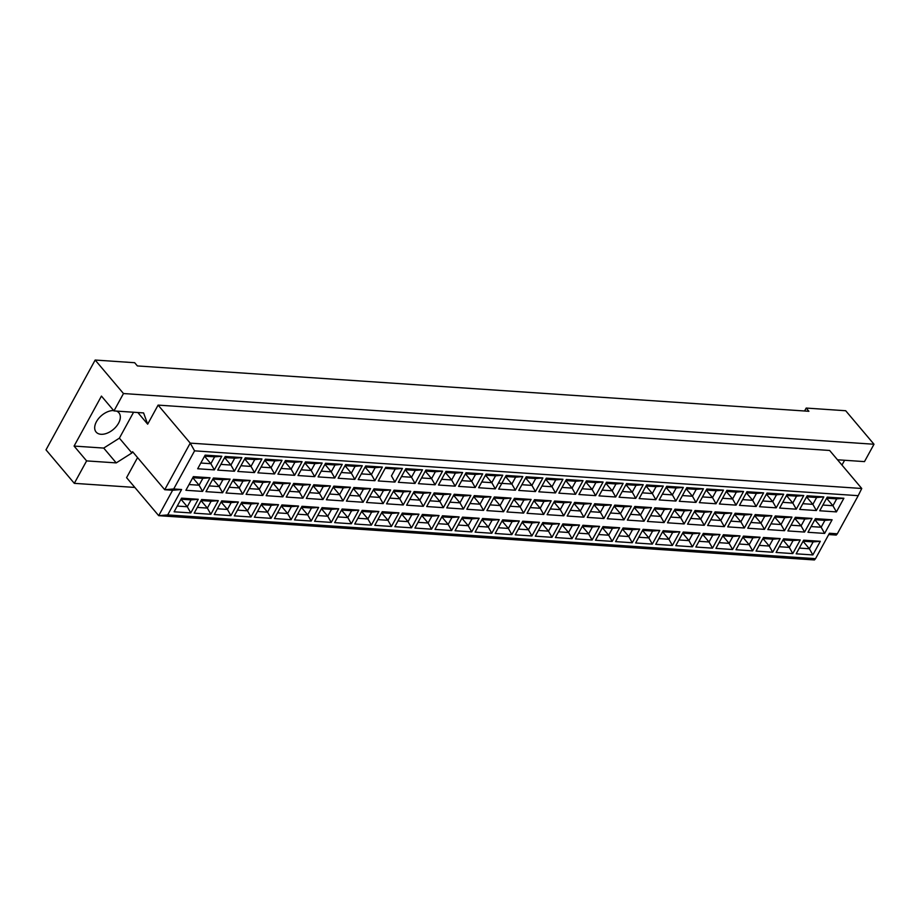 <?xml version="1.0" encoding="UTF-8"?>
<svg xmlns="http://www.w3.org/2000/svg" width="920" height="920" viewBox="0 0 920 920"><rect width="100%" height="100%" fill="white"/><g stroke="black" fill="none" stroke-linecap="round" stroke-linejoin="round"><path stroke-width="1.38" d="M113.654 410.538A14.915 9.119 139.8 0 0 98.543 418.588A14.915 9.119 139.8 0 0 96.117 432.055A14.915 9.119 139.8 0 0 101.016 434.286A14.915 9.119 139.8 0 0 116.334 426.431A14.915 9.119 139.8 0 0 118.91 412.792A14.915 9.119 139.8 0 0 116.46 411.079M837.499 459.781L864.489 461.61L874 444.245L845.687 410.734L806.184 408.066L808.91 411.286L137.39 365.93L134.665 362.71L95.162 360.042L46 449.845L74.313 483.345L134.849 487.439M74.313 483.345L86.606 460.897L74.083 446.073L101.441 396.094L113.965 410.918L123.475 393.541L95.162 360.042M86.606 460.897L116.23 462.898L131.905 452.973L132.595 451.709L164.714 489.716L190.233 443.118L861.752 488.485L829.633 450.466L158.102 405.11L147.671 424.166L143.589 412.919L113.965 410.918M874 444.245L123.475 393.541M841.961 465.06L844.594 460.264M806.184 408.066L804.586 410.998M815.522 558.681L829.426 533.255L837.326 533.795L858.199 495.673L194.58 450.846L173.708 488.968L181.608 489.509L167.693 514.924L815.522 558.681L814.43 559.958L158.7 515.672L126.58 477.652L137.563 457.585M158.102 405.11L190.233 443.118L194.58 450.846M137.827 412.528L147.671 424.166M74.083 446.073L103.707 448.074L119.381 438.161L133.572 412.24M119.381 438.161L131.905 452.973M837.326 533.795L836.245 535.072L828.713 534.566M167.693 514.924L158.7 515.672L172.615 490.256L164.714 489.716L173.708 488.968M103.707 448.074L116.23 462.898M803.045 541.27L809.37 548.757L813.13 541.891L803.079 541.213M799.319 548.078L809.37 548.757L812.855 554.933L796.179 553.817L803.654 540.178L820.318 541.293L812.855 554.933M205.148 455.124L221.812 456.239L214.348 469.89L197.673 468.763L205.148 455.124M193.361 476.64L210.036 477.767L202.572 491.406L185.897 490.279L193.361 476.64M181.585 498.157L198.248 499.284L190.785 512.923L174.121 511.796L181.585 498.157M225.216 456.469L241.88 457.596L234.416 471.235L217.741 470.108L225.216 456.469M213.428 477.997L230.103 479.124L222.628 492.763L205.965 491.636L213.428 477.997M201.652 499.514L218.316 500.641L210.852 514.28L194.189 513.153L201.652 499.514M245.283 457.826L261.947 458.953L254.483 472.592L237.808 471.466L245.283 457.826M233.496 479.343L250.171 480.47L242.696 494.109L226.032 492.993L233.496 479.343M221.72 500.871L238.383 501.998L230.92 515.637L214.245 514.51L221.72 500.871M265.351 459.183L282.014 460.31L274.551 473.949L257.876 472.822L265.351 459.183M253.564 480.7L270.238 481.827L262.763 495.466L246.1 494.339L253.564 480.7M241.787 502.216L258.451 503.343L250.987 516.982L234.312 515.867L241.787 502.216M285.418 460.541L302.082 461.667L294.618 475.306L277.943 474.179L285.418 460.541M273.631 482.057L290.306 483.184L282.831 496.823L266.167 495.696L273.631 482.057M261.855 503.573L278.518 504.7L271.055 518.339L254.38 517.212L261.855 503.573M305.474 461.897L322.149 463.024L314.686 476.663L298.011 475.536L305.474 461.897M293.698 483.414L310.373 484.541L302.898 498.18L286.235 497.053L293.698 483.414M281.922 504.93L298.586 506.057L291.123 519.697L274.447 518.569L281.922 504.93M325.542 463.254L342.217 464.381L334.753 478.02L318.078 476.893L325.542 463.254M313.766 484.771L330.429 485.898L322.966 499.537L306.303 498.41L313.766 484.771M301.99 506.287L318.653 507.414L311.19 521.053L294.515 519.926L301.99 506.287M345.609 464.611L362.284 465.727L354.809 479.377L338.146 478.25L345.609 464.611M333.834 486.128L350.497 487.255L343.034 500.894L326.37 499.767L333.834 486.128M322.046 507.644L338.721 508.772L331.257 522.41L314.582 521.284L322.046 507.644M365.677 465.957L382.352 467.084L374.877 480.723L358.214 479.596L365.677 465.957M353.901 487.485L370.565 488.612L363.101 502.251L346.426 501.124L353.901 487.485M342.113 509.001L358.788 510.128L351.325 523.767L334.65 522.64L342.113 509.001M385.744 467.314L402.419 468.441L394.945 482.08L378.281 480.953L385.744 467.314M373.968 488.83L390.632 489.957L383.168 503.596L366.493 502.481L373.968 488.83M362.181 510.358L378.856 511.485L371.381 525.124L354.717 523.997L362.181 510.358M405.812 468.671L422.487 469.798L415.012 483.437L398.348 482.31L405.812 468.671M394.036 490.187L410.699 491.315L403.236 504.953L386.561 503.826L394.036 490.187M382.248 511.704L398.923 512.831L391.448 526.47L374.785 525.354L382.248 511.704M425.879 470.028L442.554 471.155L435.079 484.794L418.416 483.667L425.879 470.028M414.103 491.544L430.767 492.671L423.303 506.31L406.628 505.183L414.103 491.544M402.316 513.061L418.991 514.188L411.516 527.827L394.853 526.7L402.316 513.061M445.947 471.385L462.61 472.512L455.147 486.151L438.483 485.024L445.947 471.385M434.159 492.901L450.834 494.028L443.371 507.667L426.696 506.541L434.159 492.901M422.383 514.418L439.058 515.545L431.584 529.184L414.92 528.057L422.383 514.418M466.014 472.742L482.678 473.869L475.214 487.508L458.551 486.381L466.014 472.742M454.227 494.258L470.902 495.385L463.438 509.024L446.763 507.897L454.227 494.258M442.451 515.775L459.126 516.902L451.651 530.541L434.987 529.414L442.451 515.775M486.082 474.099L502.745 475.214L495.282 488.865L478.607 487.738L486.082 474.099M474.294 495.615L490.969 496.742L483.506 510.381L466.831 509.254L474.294 495.615M462.518 517.132L479.182 518.259L471.718 531.898L455.055 530.771L462.518 517.132M506.149 475.444L522.813 476.572L515.349 490.21L498.674 489.095L506.149 475.444M494.362 496.972L511.037 498.099L503.562 511.738L486.898 510.611L494.362 496.972M482.586 518.489L499.249 519.616L491.786 533.255L475.122 532.128L482.586 518.489M526.217 476.801L542.88 477.928L535.417 491.567L518.742 490.44L526.217 476.801M514.429 498.318L531.104 499.445L523.629 513.084L506.966 511.968L514.429 498.318M502.653 519.846L519.317 520.973L511.853 534.612L495.178 533.485L502.653 519.846M546.284 478.159L562.948 479.285L555.484 492.924L538.809 491.797L546.284 478.159M534.497 499.675L551.172 500.802L543.697 514.441L527.034 513.314L534.497 499.675M522.721 521.191L539.384 522.318L531.921 535.957L515.246 534.842L522.721 521.191M566.341 479.515L583.015 480.642L575.552 494.281L558.877 493.154L566.341 479.515M554.564 501.032L571.24 502.159L563.764 515.798L547.101 514.671L554.564 501.032M542.788 522.548L559.452 523.675L551.988 537.314L535.313 536.188L542.788 522.548M586.408 480.872L603.083 481.999L595.619 495.638L578.944 494.511L586.408 480.872M574.632 502.389L591.307 503.516L583.832 517.155L567.168 516.028L574.632 502.389M562.856 523.905L579.519 525.033L572.056 538.672L555.381 537.544L562.856 523.905M606.476 482.229L623.15 483.356L615.687 496.995L599.012 495.868L606.476 482.229M594.699 503.746L611.363 504.873L603.899 518.512L587.236 517.385L594.699 503.746M582.912 525.262L599.587 526.389L592.123 540.028L575.448 538.901L582.912 525.262M626.543 483.586L643.218 484.713L635.743 498.352L619.08 497.225L626.543 483.586M614.767 505.103L631.431 506.23L623.967 519.869L607.292 518.742L614.767 505.103M602.98 526.62L619.654 527.746L612.191 541.385L595.516 540.259L602.98 526.62M646.61 484.932L663.285 486.059L655.81 499.698L639.147 498.582L646.61 484.932M634.834 506.46L651.498 507.587L644.034 521.226L627.359 520.099L634.834 506.46M623.047 527.976L639.722 529.103L632.258 542.742L615.583 541.615L623.047 527.976M666.678 486.289L683.353 487.416L675.878 501.055L659.214 499.928L666.678 486.289M654.902 507.805L671.565 508.932L664.102 522.572L647.427 521.456L654.902 507.805M643.115 529.333L659.789 530.46L652.314 544.099L635.651 542.972L643.115 529.333M686.745 487.646L703.42 488.773L695.945 502.412L679.282 501.285L686.745 487.646M674.969 509.162L691.633 510.289L684.169 523.928L667.494 522.801L674.969 509.162M663.182 530.691L679.857 531.806L672.382 545.445L655.719 544.329L663.182 530.691M706.813 489.003L723.476 490.13L716.013 503.769L699.349 502.642L706.813 489.003M695.037 510.519L711.7 511.647L704.237 525.285L687.562 524.159L695.037 510.519M683.249 532.036L699.924 533.163L692.449 546.802L675.786 545.675L683.249 532.036M726.88 490.36L743.544 491.487L736.081 505.126L719.417 503.999L726.88 490.36M715.093 511.876L731.768 513.003L724.304 526.642L707.63 525.515L715.093 511.876M703.317 533.393L719.992 534.52L712.517 548.159L695.853 547.032L703.317 533.393M746.948 491.717L763.611 492.844L756.148 506.483L739.473 505.356L746.948 491.717M735.16 513.233L751.835 514.36L744.372 527.999L727.697 526.872L735.16 513.233M723.384 534.75L740.048 535.877L732.584 549.516L715.921 548.389L723.384 534.75M767.015 493.074L783.679 494.201L776.216 507.84L759.54 506.713L767.015 493.074M755.228 514.591L771.903 515.717L764.439 529.356L747.764 528.229L755.228 514.591M743.452 536.107L760.115 537.234L752.652 550.873L735.988 549.746L743.452 536.107M787.083 494.419L803.746 495.546L796.283 509.185L779.608 508.07L787.083 494.419M775.295 515.947L791.97 517.074L784.495 530.713L767.832 529.587L775.295 515.947M763.519 537.464L780.183 538.591L772.719 552.23L756.044 551.103L763.519 537.464M807.15 495.776L823.814 496.903L816.35 510.542L799.675 509.416L807.15 495.776M795.363 517.293L812.038 518.42L804.563 532.059L787.899 530.943L795.363 517.293M783.587 538.821L800.25 539.948L792.787 553.587L776.112 552.46L783.587 538.821M827.218 497.133L843.881 498.26L836.418 511.899L819.743 510.772L827.218 497.133M815.43 518.65L832.106 519.777L824.63 533.416L807.967 532.289L815.43 518.65M820.318 541.293L813.13 541.891M814.832 519.754L821.146 527.24L824.906 520.375L814.856 519.697M811.106 526.562L821.146 527.24L824.63 533.416M826.608 498.237L832.933 505.724L836.694 498.858L826.643 498.18M822.882 505.046L832.933 505.724L836.418 511.899M782.977 539.925L789.303 547.4L793.063 540.546L783.012 539.867M779.251 546.721L789.303 547.4L792.787 553.587M794.765 518.397L801.09 525.884L804.839 519.018L794.788 518.339M791.039 525.205L801.09 525.884L804.563 532.059M806.541 496.88L812.866 504.367L816.626 497.501L806.575 496.823M802.815 503.688L812.866 504.367L816.35 510.542M762.91 538.568L769.235 546.043L772.995 539.189L762.944 538.51M759.184 545.365L769.235 546.043L772.719 552.23M774.697 517.051L781.022 524.526L784.771 517.672L774.72 516.994M770.971 523.848L781.022 524.526L784.495 530.713M786.473 495.523L792.798 503.01L796.559 496.144L786.508 495.466M782.747 502.331L792.798 503.01L796.283 509.185M742.842 537.211L749.168 544.697L752.928 537.832L742.877 537.153M739.116 544.019L749.168 544.697L752.652 550.873M754.63 515.694L760.955 523.169L764.704 516.316L754.664 515.637M750.904 522.491L760.955 523.169L764.439 529.356M766.406 494.178L772.731 501.653L776.491 494.799L766.44 494.109M762.68 500.974L772.731 501.653L776.216 507.84M722.775 535.854L729.1 543.341L732.86 536.475L722.809 535.797M719.06 542.662L729.1 543.341L732.584 549.516M734.562 514.337L740.887 521.824L744.636 514.958L734.597 514.28M730.836 521.145L740.887 521.824L744.372 527.999M746.338 492.821L752.663 500.296L756.424 493.442L746.373 492.763M742.612 499.617L752.663 500.296L756.148 506.483M702.719 534.497L709.032 541.983L712.793 535.118L702.742 534.439M698.993 541.305L709.032 541.983L712.517 548.159M714.495 512.981L720.82 520.467L724.581 513.601L714.529 512.923M710.769 519.788L720.82 520.467L724.304 526.642M726.271 491.464L732.596 498.95L736.356 492.085L726.306 491.406M722.545 498.26L732.596 498.95L736.081 505.126M682.651 533.14L688.965 540.626L692.725 533.761L682.674 533.082M678.925 539.948L688.965 540.626L692.449 546.802M694.428 511.623L700.752 519.11L704.513 512.245L694.462 511.566M690.702 518.431L700.752 519.11L704.237 525.285M706.203 490.107L712.529 497.593L716.289 490.728L706.238 490.049M702.489 496.915L712.529 497.593L716.013 503.769M662.584 531.783L668.909 539.269L672.658 532.404L662.607 531.726M658.858 538.591L668.909 539.269L672.382 545.445M674.36 510.266L680.685 517.753L684.445 510.887L674.394 510.209M670.634 517.074L680.685 517.753L684.169 523.928M686.147 488.75L692.461 496.236L696.221 489.371L686.17 488.692M682.421 495.558L692.461 496.236L695.945 502.412M642.516 530.438L648.841 537.912L652.591 531.058L642.539 530.38M638.79 537.234L648.841 537.912L652.314 544.099M654.293 508.909L660.617 516.396L664.378 509.53L654.327 508.852M650.567 515.717L660.617 516.396L664.102 522.572M666.08 487.393L672.394 494.879L676.154 488.014L666.103 487.335M662.354 494.201L672.394 494.879L675.878 501.055M622.449 529.08L628.774 536.555L632.523 529.702L622.483 529.023M618.723 535.877L628.774 536.555L632.258 542.742M634.225 507.564L640.55 515.039L644.31 508.185L634.259 507.506M630.499 514.36L640.55 515.039L644.034 521.226M646.012 486.036L652.337 493.522L656.086 486.657L646.035 485.978M642.286 492.844L652.337 493.522L655.81 499.698M602.381 527.723L608.706 535.21L612.456 528.344L602.416 527.666M598.655 534.531L608.706 535.21L612.191 541.385M614.157 506.207L620.482 513.682L624.243 506.828L614.192 506.149M610.431 513.003L620.482 513.682L623.967 519.869M625.945 484.69L632.27 492.166L636.019 485.311L625.98 484.621M622.219 491.487L632.27 492.166L635.743 498.352M582.314 526.366L588.639 533.853L592.399 526.987L582.348 526.309M578.588 533.174L588.639 533.853L592.123 540.028M594.09 504.85L600.415 512.337L604.175 505.471L594.124 504.792M590.364 511.658L600.415 512.337L603.899 518.512M605.877 483.333L612.202 490.808L615.952 483.954L605.912 483.276M602.151 490.13L612.202 490.808L615.687 496.995M562.246 525.009L568.572 532.496L572.332 525.63L562.281 524.952M558.52 531.817L568.572 532.496L572.056 538.672M574.022 503.493L580.347 510.979L584.108 504.114L574.057 503.435M570.308 510.301L580.347 510.979L583.832 517.155M585.81 481.976L592.135 489.463L595.884 482.597L585.844 481.919M582.084 488.773L592.135 489.463L595.619 495.638M542.179 523.653L548.504 531.139L552.264 524.273L542.213 523.595M538.453 530.46L548.504 531.139L551.988 537.314M553.966 502.136L560.28 509.622L564.04 502.757L553.99 502.078M550.24 508.944L560.28 509.622L563.764 515.798M565.742 480.619L572.067 488.106L575.828 481.24L565.777 480.562M562.016 487.428L572.067 488.106L575.552 494.281M522.111 522.295L528.436 529.782L532.197 522.916L522.146 522.238M518.385 529.103L528.436 529.782L531.921 535.957M533.899 500.779L540.212 508.265L543.973 501.4L533.922 500.721M530.173 507.587L540.212 508.265L543.697 514.441M545.675 479.262L552 486.749L555.76 479.883L545.709 479.205M541.949 486.07L552 486.749L555.484 492.924M502.044 520.95L508.369 528.425L512.129 521.571L502.078 520.892M498.318 527.746L508.369 528.425L511.853 534.612M513.832 499.422L520.156 506.909L523.905 500.043L513.854 499.364M510.105 506.23L520.156 506.909L523.629 513.084M525.607 477.905L531.933 485.392L535.693 478.526L525.642 477.848M521.881 484.713L531.933 485.392L535.417 491.567M481.976 519.593L488.301 527.068L492.062 520.214L482.011 519.535M478.25 526.389L488.301 527.068L491.786 533.255M493.764 498.076L500.089 505.551L503.838 498.697L493.798 498.019M490.038 504.873L500.089 505.551L503.562 511.738M505.54 476.548L511.865 484.035L515.625 477.169L505.574 476.491M511.865 484.035L501.814 483.356L511.865 484.035L515.349 490.21M461.909 518.236L468.234 525.722L471.994 518.857L461.943 518.178M458.183 525.044L468.234 525.722L471.718 531.898M473.697 496.719L480.022 504.194L483.77 497.341L473.731 496.662M469.97 503.516L480.022 504.194L483.506 510.381M485.472 475.203L491.797 482.678L495.558 475.824L485.507 475.134M491.797 482.678L481.746 481.999L491.797 482.678L495.282 488.865M441.841 516.879L448.166 524.365L451.927 517.5L441.876 516.822M438.127 523.687L448.166 524.365L451.651 530.541M453.629 495.362L459.954 502.849L463.703 495.983L453.663 495.305M449.903 502.171L459.954 502.849L463.438 509.024M465.405 473.846L471.73 481.321L475.49 474.467L465.44 473.788M471.73 481.321L461.679 480.642L471.73 481.321L475.214 487.508M421.785 515.522L428.099 523.009L431.859 516.143L421.808 515.464M418.059 522.33L428.099 523.009L431.584 529.184M433.561 494.005L439.886 501.492L443.647 494.626L433.596 493.948M429.835 500.813L439.886 501.492L443.371 507.667M445.337 472.489L451.662 479.975L455.423 473.11L445.372 472.431M451.662 479.975L441.611 479.285L451.662 479.975L455.147 486.151M401.718 514.165L408.031 521.651L411.792 514.786L401.741 514.107M397.992 520.973L408.031 521.651L411.516 527.827M413.494 492.648L419.819 500.135L423.579 493.269L413.528 492.591M409.768 499.456L419.819 500.135L423.303 506.31M425.27 471.132L431.595 478.618L435.355 471.753L425.304 471.074M431.595 478.618L421.555 477.94L431.595 478.618L435.079 484.794M381.65 512.808L387.975 520.294L391.724 513.429L381.673 512.75M377.924 519.616L387.975 520.294L391.448 526.47M393.426 491.291L399.751 498.778L403.512 491.912L393.461 491.234M389.7 498.099L399.751 498.778L403.236 504.953M405.214 469.775L411.527 477.261L415.288 470.396L405.237 469.717M411.527 477.261L401.488 476.583L411.527 477.261L415.012 483.437M361.583 511.462L367.908 518.938L371.657 512.083L361.617 511.405M357.857 518.259L367.908 518.938L371.381 525.124M373.359 489.934L379.684 497.421L383.445 490.555L373.393 489.877M369.633 496.742L379.684 497.421L383.168 503.596M394.945 482.08L391.46 475.904L395.221 469.039L385.169 468.36M341.516 510.105L347.841 517.58L351.589 510.726L341.55 510.048M337.789 516.902L347.841 517.58L351.325 523.767M353.291 488.589L359.616 496.064L363.377 489.21L353.326 488.531M349.565 495.385L359.616 496.064L363.101 502.251M365.079 467.061L371.404 474.547L375.153 467.682L365.102 467.003M361.353 473.869L371.404 474.547L374.877 480.723M321.448 508.748L327.773 516.235L331.522 509.369L321.483 508.691M317.722 515.556L327.773 516.235L331.257 522.41M333.224 487.232L339.549 494.707L343.309 487.853L333.258 487.174M329.498 494.028L339.549 494.707L343.034 500.894M345.011 465.716L351.336 473.19L355.085 466.336L345.046 465.647M341.285 472.512L351.336 473.19L354.809 479.377M301.38 507.391L307.705 514.878L311.466 508.012L301.415 507.334M297.654 514.199L307.705 514.878L311.19 521.053M313.156 485.875L319.481 493.361L323.242 486.496L313.191 485.817M309.43 492.671L319.481 493.361L322.966 499.537M324.944 464.358L331.269 471.834L335.018 464.979L324.978 464.301M321.218 471.155L331.269 471.834L334.753 478.02M281.313 506.034L287.638 513.521L291.398 506.655L281.347 505.977M277.587 512.842L287.638 513.521L291.123 519.697M293.101 484.518L299.414 492.004L303.174 485.139L293.123 484.46M289.374 491.326L299.414 492.004L302.898 498.18M304.876 463.001L311.202 470.476L314.95 463.622L304.911 462.944M301.15 469.798L311.202 470.476L314.686 476.663M261.245 504.678L267.57 512.164L271.331 505.298L261.28 504.62M257.519 511.485L267.57 512.164L271.055 518.339M273.033 483.161L279.346 490.647L283.107 483.782L273.056 483.103M269.307 489.969L279.346 490.647L282.831 496.823M284.809 461.644L291.134 469.131L294.894 462.265L284.843 461.587M281.083 468.452L291.134 469.131L294.618 475.306M241.178 503.32L247.503 510.807L251.263 503.941L241.212 503.263M237.452 510.128L247.503 510.807L250.987 516.982M252.965 481.804L259.29 489.291L263.039 482.425L252.988 481.746M249.239 488.612L259.29 489.291L262.763 495.466M264.741 460.287L271.066 467.774L274.827 460.909L264.776 460.23M261.015 467.095L271.066 467.774L274.551 473.949M221.111 501.975L227.435 509.45L231.196 502.596L221.145 501.917M217.384 508.772L227.435 509.45L230.92 515.637M232.898 480.447L239.223 487.933L242.972 481.068L232.921 480.389M229.172 487.255L239.223 487.933L242.696 494.109M244.674 458.93L250.999 466.417L254.759 459.551L244.708 458.873M240.948 465.738L250.999 466.417L254.483 472.592M201.043 500.618L207.368 508.093L211.128 501.239L201.077 500.56M197.317 507.414L207.368 508.093L210.852 514.28M212.83 479.101L219.155 486.576L222.904 479.722L212.865 479.044M209.105 485.898L219.155 486.576L222.628 492.763M224.606 457.573L230.931 465.06L234.692 458.194L224.641 457.516M220.88 464.381L230.931 465.06L234.416 471.235M180.975 499.261L187.3 506.747L191.061 499.882L181.01 499.203M177.249 506.069L187.3 506.747L190.785 512.923M192.763 477.744L199.088 485.219L202.837 478.365L192.797 477.687M189.037 484.541L199.088 485.219L202.572 491.406M204.539 456.216L210.864 463.703L214.624 456.837L204.573 456.159M200.813 463.024L210.864 463.703L214.348 469.89M832.106 519.777L824.906 520.375M843.881 498.26L836.694 498.858M800.25 539.948L793.063 540.546M812.038 518.42L804.839 519.018M823.814 496.903L816.626 497.501M780.183 538.591L772.995 539.189M791.97 517.074L784.771 517.672M803.746 495.546L796.559 496.144M760.115 537.234L752.928 537.832M771.903 515.717L764.704 516.316M783.679 494.201L776.491 494.799M740.048 535.877L732.86 536.475M751.835 514.36L744.636 514.958M763.611 492.844L756.424 493.442M719.992 534.52L712.793 535.118M731.768 513.003L724.581 513.601M743.544 491.487L736.356 492.085M699.924 533.163L692.725 533.761M711.7 511.647L704.513 512.245M723.476 490.13L716.289 490.728M679.857 531.806L672.658 532.404M691.633 510.289L684.445 510.887M703.42 488.773L696.221 489.371M659.789 530.46L652.591 531.058M671.565 508.932L664.378 509.53M683.353 487.416L676.154 488.014M639.722 529.103L632.523 529.702M651.498 507.587L644.31 508.185M663.285 486.059L656.086 486.657M619.654 527.746L612.456 528.344M631.431 506.23L624.243 506.828M643.218 484.713L636.019 485.311M599.587 526.389L592.399 526.987M611.363 504.873L604.175 505.471M623.15 483.356L615.952 483.954M579.519 525.033L572.332 525.63M591.307 503.516L584.108 504.114M603.083 481.999L595.884 482.597M559.452 523.675L552.264 524.273M571.24 502.159L564.04 502.757M583.015 480.642L575.828 481.24M539.384 522.318L532.197 522.916M551.172 500.802L543.973 501.4M562.948 479.285L555.76 479.883M519.317 520.973L512.129 521.571M531.104 499.445L523.905 500.043M542.88 477.928L535.693 478.526M499.249 519.616L492.062 520.214M511.037 498.099L503.838 498.697M522.813 476.572L515.625 477.169M479.182 518.259L471.994 518.857M490.969 496.742L483.77 497.341M502.745 475.214L495.558 475.824M459.126 516.902L451.927 517.5M470.902 495.385L463.703 495.983M482.678 473.869L475.49 474.467M439.058 515.545L431.859 516.143M450.834 494.028L443.647 494.626M462.61 472.512L455.423 473.11M418.991 514.188L411.792 514.786M430.767 492.671L423.579 493.269M442.554 471.155L435.355 471.753M398.923 512.831L391.724 513.429M410.699 491.315L403.512 491.912M422.487 469.798L415.288 470.396M378.856 511.485L371.657 512.083M390.632 489.957L383.445 490.555M501.515 483.333L498.421 483.126M402.419 468.441L395.221 469.039M358.788 510.128L351.589 510.726M370.565 488.612L363.377 489.21M382.352 467.084L375.153 467.682M338.721 508.772L331.522 509.369M350.497 487.255L343.309 487.853M362.284 465.727L355.085 466.336M318.653 507.414L311.466 508.012M330.429 485.898L323.242 486.496M342.217 464.381L335.018 464.979M298.586 506.057L291.398 506.655M310.373 484.541L303.174 485.139M322.149 463.024L314.95 463.622M278.518 504.7L271.331 505.298M290.306 483.184L283.107 483.782M302.082 461.667L294.894 462.265M258.451 503.343L251.263 503.941M270.238 481.827L263.039 482.425M282.014 460.31L274.827 460.909M238.383 501.998L231.196 502.596M250.171 480.47L242.972 481.068M261.947 458.953L254.759 459.551M218.316 500.641L211.128 501.239M230.103 479.124L222.904 479.722M241.88 457.596L234.692 458.194M198.248 499.284L191.061 499.882M210.036 477.767L202.837 478.365M221.812 456.239L214.624 456.837M858.199 495.673L861.752 488.485M172.615 490.256L181.608 489.509"/></g></svg>
